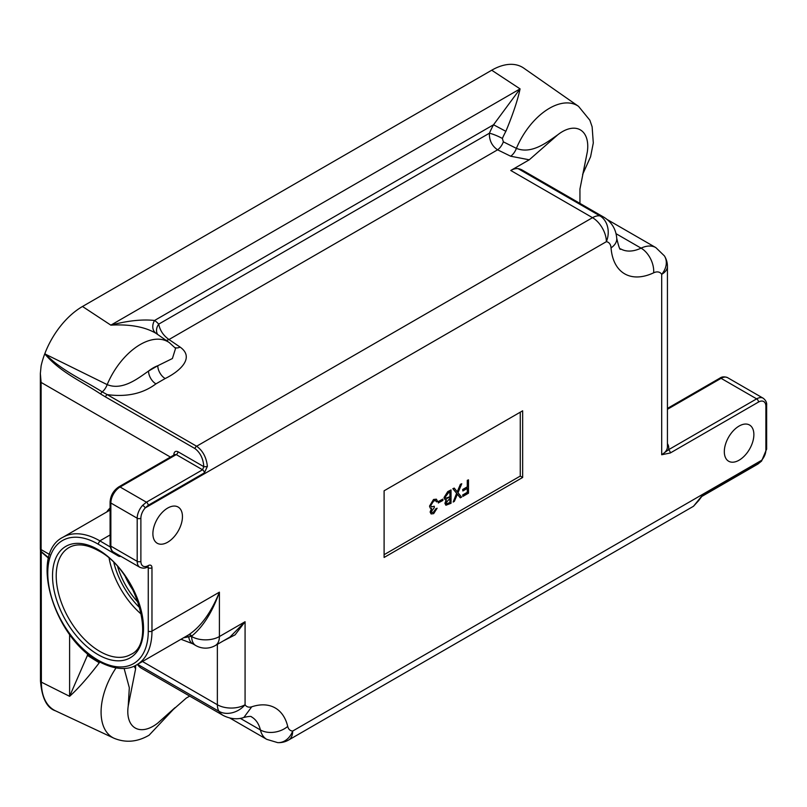 <?xml version="1.0" encoding="UTF-8"?>
<svg xmlns="http://www.w3.org/2000/svg" width="807" height="807" viewBox="0 0 807 807"><rect width="100%" height="100%" fill="white"/><g stroke="black" fill="none" stroke-linecap="round" stroke-linejoin="round"><path stroke-width="1.21" d="M48.561 558.222L41.379 552.049A2.613 1.513 180 0 1 41.248 551.978A2.613 1.513 180 0 1 40.481 550.909L40.481 550.909A2.613 1.513 180 0 1 40.501 550.727M505.868 131.329A56.803 32.794 120 0 0 502.368 138.461L503.346 141.84A10.451 5.518 -63.9 0 1 497.586 149.82C491.927 145.936 489.193 140.398 489.395 133.216A67.223 38.817 -60 0 1 493.541 124.762L520.071 88.881C517.721 100.078 512.98 114.221 505.868 131.329L493.541 124.762L154.571 320.47A10.451 8.524 -55.4 0 0 156.003 333.321C144.796 326.795 129.745 324.071 110.852 325.15C127.546 320.712 142.123 319.148 154.571 320.47A67.223 38.817 -60 0 1 158.717 324.132C159.978 330.467 163.407 335.601 168.996 339.525L180.102 347.091C195.022 357.632 180.092 371.24 165.173 378.533A10.451 6.032 60 0 1 157.789 365.732L172.405 358.52L175.583 348.362M174.927 707.739L157.789 723.062L186.296 698.065L189.695 696.108M167.664 542.213A20.901 12.065 120 0 0 181.323 523.793A20.901 12.065 120 0 0 178.125 507.038A20.901 12.065 120 0 0 167.664 508.077A20.901 12.065 120 0 0 154.016 526.497A20.901 12.065 120 0 0 157.214 543.242A20.901 12.065 120 0 0 167.664 542.213M188.162 635.119A73.679 42.539 -120 0 0 188.435 634.968A73.679 42.539 -120 0 0 188.525 634.907C200.913 626.686 211.202 612.442 219.403 592.167C212.261 612.271 203.031 626.908 191.683 636.108A76.292 44.052 60 0 1 191.309 636.319L183.512 637.812M503.346 141.84L516.399 148.367C531.833 154.651 547.61 141.84 557.758 134.809L529.251 159.806L510.76 170.479A19.6 11.318 -60 0 1 518.185 168.683L599.934 215.883A33.965 19.61 -60 0 1 604.06 217.315L522.3 170.116A33.965 19.61 120 0 0 518.185 168.683M529.251 159.806L510.69 156.225A10.451 5.518 -63.9 0 0 516.399 148.367A55.421 31.998 -60 0 1 549.496 108.249A55.421 31.998 -60 0 1 578.538 106.353L523.763 68.131A61.13 35.296 120 0 0 491.715 70.219L82.496 306.489A61.13 35.296 120 0 0 44.748 353.859L107.18 384.626C122.634 390.911 138.38 378.1 148.538 371.069L157.789 365.732A35.871 20.71 120 0 0 153.169 367.911A35.871 20.71 120 0 0 148.538 371.069A10.451 6.032 60 0 0 155.933 383.87C142.96 393.645 126.719 397.226 107.2 394.613L196.626 446.241C202.789 450.639 206.37 457.337 207.389 466.345L204.393 472.872L148.246 505.283L145.25 507.906A10.451 6.032 120 0 0 140.882 518.215L140.882 561.339A10.451 6.032 120 0 0 148.266 565.606A5.225 3.016 -60 0 1 151.968 567.745L151.968 631.104A73.679 42.539 60 0 1 136.706 664.837L188.435 634.968M739.091 460.192A20.901 12.065 120 0 0 752.749 441.772A20.901 12.065 120 0 0 749.552 425.027A20.901 12.065 120 0 0 739.091 426.056A20.901 12.065 120 0 0 725.443 444.475A20.901 12.065 120 0 0 728.64 461.231A20.901 12.065 120 0 0 739.091 460.192M431.735 512.475L433.48 512.163L435.891 508.723L437.112 508.228L433.682 513.635L431.17 513.938L430.121 512.011L431.473 508.491L430.222 508.077L429.526 506.1L433.52 499.493L436.335 499.18M431.079 513.877L430.121 512.011M431.473 508.491L430.222 508.077L429.526 506.1M429.717 506.211L433.712 499.604L436.426 499.23L437.555 501.308L436.526 501.904L435.437 500.481M431.342 506.846L434.297 506.261L434.297 507.633L431.342 511.527L431.816 512.526L433.48 512.163M438.262 502.912L438.262 501.54L442.892 499.089L442.892 500.451L438.262 502.912M445.837 505.182L444.919 503.286L446.261 499.674M444.98 499.583L444.032 497.546L447.724 491.634L451.032 489.94L451.032 503.275L445.928 505.243L445.111 503.386L446.442 499.785L445.071 499.644L444.223 497.657L447.905 491.745L451.032 489.94M460.414 497.848L457.398 494.146L454.371 501.339L453.181 502.035L456.792 493.41L453.03 488.79L454.22 488.094L457.398 491.988L460.565 484.432L461.765 483.746L457.993 492.724L461.614 497.162L460.232 497.748L457.357 494.227M453.181 502.035L456.611 493.309L452.848 488.679L454.22 488.094M457.246 491.796L460.383 484.331L461.765 483.746M462.875 496.436L462.875 495.064L467.465 492.421L467.465 488.316L462.875 490.969L462.875 489.597L467.465 486.944L467.465 480.458L468.494 479.852L468.494 493.188L462.875 496.436L462.683 494.963L467.273 492.31L467.273 488.427M462.875 490.969L462.683 489.496L467.273 486.843L467.273 480.347L468.494 479.852M384.102 554.691L520.263 476.08L520.263 412.185M40.35 373.49L41.117 382.427L41.117 549.607A2.613 1.513 180 0 1 40.35 548.548L40.35 373.49L41.117 365.853A61.13 35.296 -60 0 1 44.748 353.859C60.333 372.35 81.931 381.489 100.734 394.068A2.613 1.503 -59.3 0 1 102.247 391.909L107.2 394.613A2.613 1.513 -60 0 0 105.495 396.923L100.734 394.068M105.495 396.923L194.921 448.551C200.267 452.576 203.233 458.608 203.808 466.658L178.065 451.789C175.775 450.76 174.383 451.506 173.878 454.038A2.613 1.352 -175.4 0 1 174.554 454.684M135.616 665.432L135.616 668.801L128.222 705.994L129.322 687.746L124.117 668.468M137.432 664.413A33.965 19.61 120 0 0 141.457 668.257L223.206 715.456A33.965 19.61 -60 0 1 218.99 711.32L137.583 664.322M579.94 203.384L579.94 189.07L587.325 151.877L582.896 173.868M99.261 662.789C88.003 677.507 78.118 688.684 69.604 696.32L87.418 655.405L99.261 662.789A56.803 32.794 120 0 1 99.755 661.992M134.063 666.168L135.616 668.801M698.045 501.147A2.613 1.614 25.1 0 0 698.65 500.592L693.485 506.271L702.332 495.377L758.479 462.966L761.515 460.363A10.451 6.032 120 0 0 765.883 450.064L765.883 406.325A10.451 6.032 120 0 0 758.499 402.057L670.304 452.979L661.69 454.755L668.458 449.771L756.643 398.86L721.085 378.332L667.429 409.3M522.664 477.472L522.664 410.803L384.102 490.797L384.102 557.466L522.664 477.472L520.263 476.08M140.882 518.215A2.613 1.513 0 0 1 137.19 518.215L110.862 503.013L110.862 546.147L137.19 561.339L137.19 518.215A13.063 7.545 -60 0 1 142.647 505.323L146.41 502.196L202.557 469.785L176.239 454.593L120.092 487.014L146.41 502.196A2.613 1.513 60 0 1 148.246 505.283M449.993 502.509L449.993 498.232L446.14 502.761L446.574 503.79L449.993 502.509L449.812 498.333M449.993 496.86L449.993 491.907L448.521 492.754L445.252 497.062L445.837 498.312L447.149 498.353L449.993 496.86L449.812 492.008M448.591 503.316L449.812 502.398M446.483 503.739L448.399 503.205M445.746 498.262L449.812 496.759M438.443 503.013L438.262 501.54M438.443 501.651L442.892 499.089M433.662 512.274L435.891 508.723M436.526 501.904L435.619 500.582L433.692 500.976L430.746 505.495L431.432 506.907L434.297 506.261M431.654 508.592L430.403 508.178L431.654 508.592L430.302 512.112M436.083 508.824L437.112 508.228M223.206 715.456C233.697 720.762 241.545 718.28 243.855 717.463L251.744 706.801A66.628 38.464 -60 0 1 287.716 726.411A14.375 8.292 120 0 0 292.679 731.051L761.515 460.363A2.613 0.757 42.4 0 1 761.596 461.059L766.65 448.995A2.613 1.513 0 0 1 765.883 450.064M188.233 635.079A2.613 2.128 -119.3 0 1 191.309 636.319L191.683 636.541A19.6 11.318 -60 0 0 195.748 645.519A19.6 19.6 0 0 0 215.338 645.519L229.914 637.096L245.076 621.723L235.089 634.847L223.176 640.99M195.748 645.519L192.681 643.744A19.6 11.318 -60 0 1 188.798 637.187A2.613 2.27 -111.3 0 0 186.619 636.017M49.641 554.53L41.117 549.607A19.6 11.318 120 0 0 41.228 551.564L48.672 557.788M502.368 138.461A10.451 1.584 23.8 0 0 489.395 133.216L158.717 324.132A10.451 8.383 -41.9 0 0 157.637 334.461M510.69 156.225L497.586 149.82L168.996 339.525A10.451 6.506 -55.8 0 1 166.091 340.362M180.102 347.091A10.451 6.506 -55.7 0 1 174.897 347.565M44.95 353.547C61.342 370.695 83.111 379.704 102.247 391.909A10.451 5.518 116.1 0 0 107.18 384.626A55.421 31.998 -60 0 1 140.277 344.508A55.421 31.998 -60 0 1 169.319 342.612L175.623 348.402M142.647 505.323A2.613 0.757 42.4 0 1 145.25 507.906L606.37 241.676A14.375 8.292 120 0 1 611.05 247.88A66.628 38.464 -60 0 0 653.66 272.806A14.375 8.292 120 0 1 661.69 274.34L661.69 454.755A19.6 11.318 0 0 0 667.429 446.755L667.429 266.34A19.6 11.318 180 0 1 661.69 274.34A19.6 15.303 147.8 0 0 664.413 255.9L655.849 247.618L607.459 219.686M110.095 545.078A2.613 1.513 0 0 0 110.862 546.147A13.063 7.545 120 0 0 113.565 552.119C111.699 551.463 110.539 549.113 110.095 545.078L110.095 501.944C110.559 495.518 113.454 490.495 118.79 486.883L174.756 454.573L176.239 454.593A2.613 1.513 -60 0 0 178.065 451.789M207.389 466.345A2.613 0.706 -5.6 0 1 203.808 466.658L202.557 469.785A2.613 1.513 60 0 1 204.393 472.872M188.525 634.907A2.613 2.128 -120.3 0 1 191.683 636.108L191.683 636.541A19.6 11.318 180 0 0 219.403 636.541L245.076 621.723L245.076 704.743A14.375 8.292 120 0 0 251.744 706.801M40.35 548.548L40.461 550.535A2.613 1.685 173.3 0 0 41.228 551.564L41.379 682.157A60.939 35.185 120 0 0 55.552 710.856L113.969 738.223A55.421 31.998 -60 0 1 116.016 667.954M698.65 500.592L701.787 496.466A2.613 1.513 60 0 0 702.332 495.377M670.304 452.979A2.613 1.513 -120 0 0 668.458 449.771A20.901 12.065 180 0 0 667.429 443.618M69.604 634.383L69.604 696.32L41.379 682.157A2.613 1.513 180 0 1 41.248 682.076A2.613 1.513 180 0 1 40.481 681.017L40.461 550.535M99.866 651.42A61.725 35.639 -120 0 0 130.724 654.477C157.264 643.633 136.494 569.893 98.555 550.757C86.642 544.211 76.786 543.151 68.999 547.57A61.725 35.639 -120 0 0 59.536 597.029A61.725 35.639 -120 0 0 99.866 651.42M98.02 549.557A64.338 37.142 60 0 1 143.515 628.36A64.338 37.142 60 0 1 98.02 654.628A64.338 37.142 60 0 1 52.526 575.825A64.338 37.142 60 0 1 98.02 549.557M141.447 614.319A61.725 35.639 60 0 1 109.147 558.363M113.868 562.782A59.113 34.126 -120 0 0 139.984 608.014M136.706 664.837C130.532 668.892 117.56 671.747 98.555 661.316C54.301 638.196 28.598 553.955 63.027 537.22A73.679 42.539 60 0 1 99.866 540.861L98.01 544.059A71.066 41.026 -120 0 0 47.764 573.081A71.066 41.026 -120 0 0 98.02 660.116A71.066 41.026 -120 0 0 148.266 631.104L148.266 567.745L147.167 567.109M215.338 645.519A19.6 11.318 -120 0 0 219.403 636.541L219.403 592.167L151.968 631.104A2.613 1.513 180 0 1 148.266 631.104M128.222 705.994A35.871 20.71 120 0 0 153.169 726.219A35.871 20.71 120 0 0 157.789 723.062M125.337 576.712A52.253 30.172 -120 0 0 133.659 591.117M491.715 70.219L520.071 88.881L110.852 325.15L82.496 306.489M41.117 382.427L170.418 457.075M106.706 512.001A76.292 44.052 60 0 1 110.095 507.986M758.499 402.057A2.613 1.513 -120 0 0 756.643 398.86A13.063 7.545 -60 0 1 763.18 398.214L727.611 377.676A13.063 7.545 120 0 0 721.085 378.332A2.613 1.513 60 0 0 719.773 378.201C721.902 376.627 724.515 376.445 727.611 377.676M173.798 455.128A61.13 35.296 -60 0 1 173.878 454.038M169.319 342.612L156.094 333.382A56.803 32.794 120 0 0 156.003 333.321M87.418 653.488L87.418 655.405A67.223 38.817 -60 0 1 88.205 654.134M587.325 151.877A35.871 20.71 120 0 0 557.758 134.809M142.476 661.498L217.365 704.743L217.365 644.349M194.921 448.551A2.613 1.513 -60 0 1 196.626 446.241L592.52 217.678L510.76 170.479M165.173 378.533L155.933 383.87M693.485 506.271L288.624 740.019A19.6 11.318 -120 0 0 292.679 731.051A19.6 15.373 -86.5 0 1 277.638 742.611L266.754 739.353A33.965 19.61 -60 0 1 260.399 729.952A47.028 27.156 120 0 0 251.592 716.939C251.3 716.122 248.768 716.283 243.996 717.423M287.716 726.411A19.6 13.658 -13.4 0 1 260.399 729.952L240.284 718.341M611.05 247.88A19.6 12.236 175.6 0 0 616.74 238.368C618.848 247.245 620.149 250.745 620.623 248.869A47.028 27.156 120 0 0 641.081 248.142A33.965 19.61 -60 0 1 655.849 247.618M653.66 272.806A19.6 12.307 64.8 0 0 641.081 248.142L615.993 233.667M120.737 556.265A5.225 3.016 60 0 1 118.215 555.922L98.01 544.059M110.095 534.96L99.866 540.861L110.246 546.954M138.35 602.647A54.866 31.675 60 0 1 117.701 566.877M148.266 565.606A2.613 1.513 -120 0 1 147.731 566.807C145.603 568.38 142.99 568.552 139.893 567.321A13.063 7.545 -60 0 1 137.19 561.339A2.613 1.513 0 0 0 140.882 561.339M118.79 486.883A2.613 1.513 60 0 1 120.092 487.014A13.063 7.545 120 0 0 110.862 503.013A2.613 1.513 0 0 1 110.095 501.944M218.99 711.32A19.6 15.303 -32.2 0 0 245.076 704.743A19.6 11.318 0 0 1 217.365 704.743A19.6 11.318 120 0 0 218.99 711.32M592.52 217.678A19.6 11.318 60 0 1 606.37 241.676A19.6 15.615 98.8 0 0 599.934 215.883A19.6 11.318 120 0 0 592.52 217.678M151.968 567.745A2.613 1.513 180 0 1 148.266 567.745A2.613 1.513 -60 0 0 147.933 566.706M118.215 555.922A2.613 1.493 -59.6 0 1 118.397 554.913M758.479 462.966A2.613 1.513 60 0 1 757.934 464.045L701.787 496.466M765.883 406.325A2.613 1.513 0 0 0 766.65 405.255L766.65 448.995M113.969 738.223C125.64 743.055 137.351 742.047 149.103 735.197L175.028 707.638M63.027 537.22L110.095 510.044M266.754 739.353L229.955 718.109M139.893 567.321L113.565 552.119M277.638 742.611A19.6 19.6 0 0 0 288.624 740.019M192.681 643.744L180.99 639.265M616.74 238.368C616.003 229.249 611.777 222.228 604.06 217.315M667.429 266.34A19.6 19.6 0 0 0 664.413 255.9M582.593 174.524L590.583 156.75L593.296 142.96L592.126 126.79L589.877 120.243L578.538 106.353M667.429 408.423L719.773 378.201M174.756 454.573L174.645 455.098M40.481 681.017C41.883 698.085 46.907 708.032 55.552 710.856M757.934 464.045L761.596 461.059M766.65 405.255C766.953 402.622 765.793 400.282 763.18 398.214"/></g></svg>
